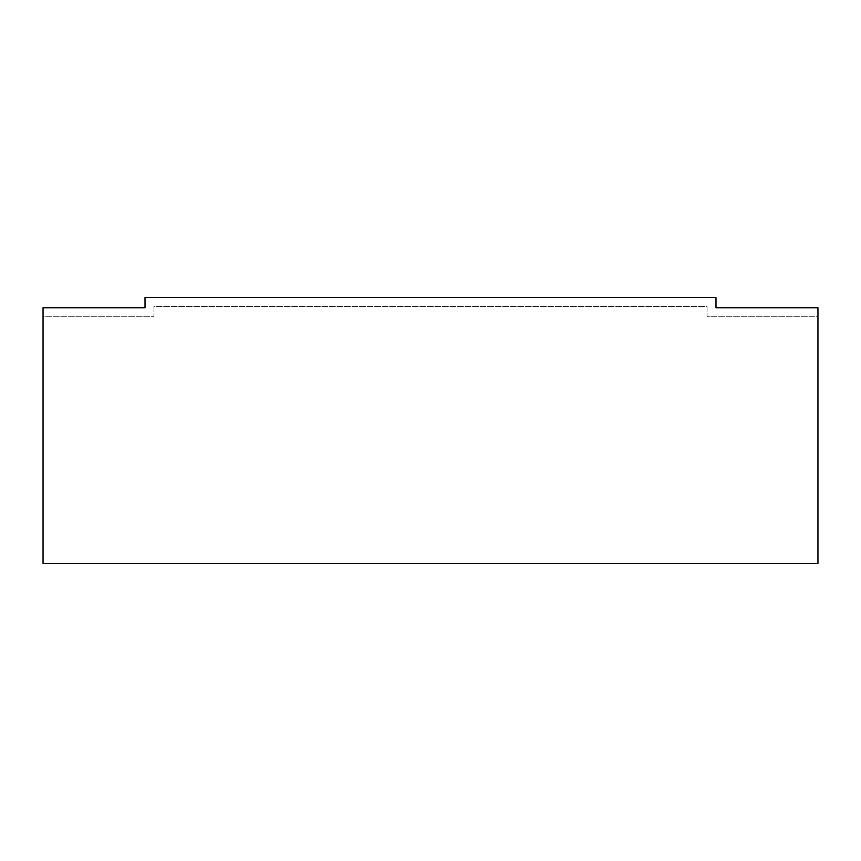 <?xml version="1.0" encoding="UTF-8"?>
<svg xmlns="http://www.w3.org/2000/svg" width="861" height="861" viewBox="0 0 861 861"><rect width="100%" height="100%" fill="white"/><g stroke="black" fill="none" stroke-linecap="round" stroke-linejoin="round"><path stroke-width="0.65" stroke-dasharray="4.3 3.23" d="M43.05 316.708L43.05 563.46L817.95 563.46L817.95 316.708L707.021 316.708L707.021 306.516L153.979 306.516L153.979 316.708L43.05 316.708L43.05 563.46L817.95 563.46L817.95 307.743L715.986 307.743L715.986 297.54L145.014 297.54L145.014 307.743L43.05 307.743L43.05 563.46L817.95 563.46L817.95 316.708L707.021 316.708L707.021 306.516L153.979 306.516L153.979 316.708L43.05 316.708"/><path stroke-width="1.29" d="M43.05 307.743L43.05 563.46L817.95 563.46L817.95 307.743L715.986 307.743L715.986 297.54L145.014 297.54L145.014 307.743L43.05 307.743"/></g></svg>
